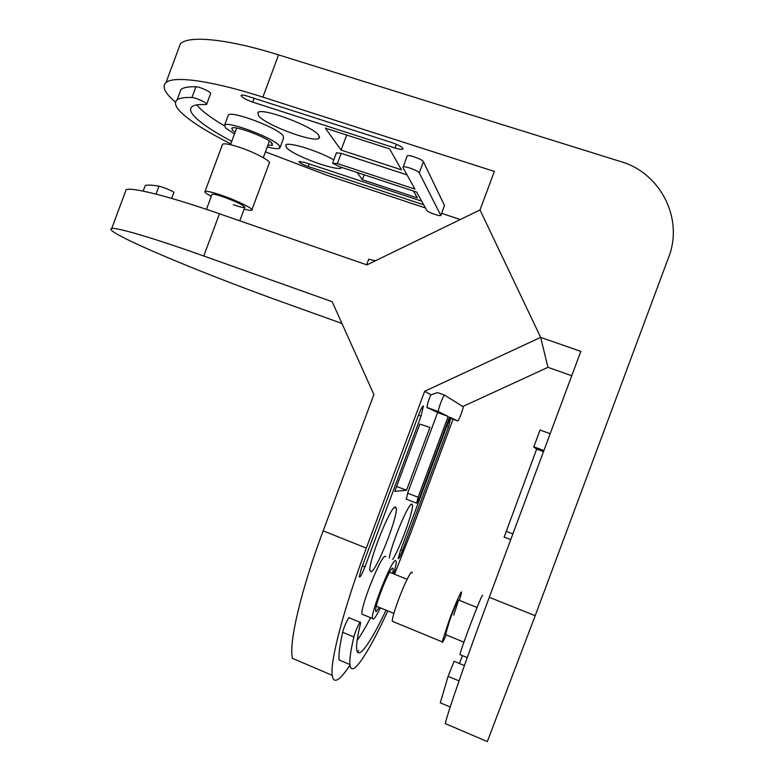 <?xml version="1.0" encoding="UTF-8"?>
<svg xmlns="http://www.w3.org/2000/svg" width="784" height="784" viewBox="0 0 784 784"><rect width="100%" height="100%" fill="white"/><g stroke="black" fill="none" stroke-linecap="round" stroke-linejoin="round"><path stroke-width="1.18" d="M464.422 665.557L454.122 661.284L448.095 676.318L440.285 702.797L450.202 707.001M459.306 663.431L462.472 655.894M482.728 595.419L482.483 595.321C480.641 596.751 460.796 648.946 459.973 654.591L467.244 657.6M504.112 537.216L536.658 449.105L533.718 447.066L543.812 450.79M175.538 102.185L172.411 99.411C164.238 91.797 162.092 86.191 165.973 82.604C173.48 75.578 211.445 80.517 262.875 97.118L494.361 171.422L480.024 209.945L540.666 337.385L580.817 351.389L489.275 597.3C466.068 659.579 447.929 711.892 445.224 723.583L487.325 741.576L535.198 615.685L668.615 257.368C683.913 218.824 660.579 172.999 620.859 161.622L278.565 54.88C226.988 38.69 188.474 35.221 180.379 43.826L178.174 49.764M402.888 148.382C401.477 146.569 397.88 144.668 392.098 142.668L247.626 96.187C244.157 95.099 242.011 94.805 241.198 95.295C241.237 97.049 245.088 99.333 252.752 102.136L395.038 148.039C399.164 149.323 401.751 149.675 402.809 149.107L402.888 148.382M235.102 132.28L232.544 130.262L231.78 128.302C233.289 124.695 267.628 137.465 272.166 143.305L272.44 145.265L267.873 145.295M269.324 141.394L269.823 141.365M258.534 115.826C265.992 125.322 314.619 143.296 319.088 138.2L318.823 135.416C313.473 126.469 261.817 107.085 257.848 112.533L258.534 115.826M333.798 159.887C318.774 151.028 288.296 141.581 285.768 144.913L286.278 147.402C292.471 155.408 337.963 172.088 341.706 167.707L341.922 167.482M231.75 141.306C215.404 132.692 203.585 125.028 196.294 118.315C190.61 112.955 189.189 109.054 192.021 106.614C194.187 104.919 198.715 104.243 205.594 104.586L206.613 104.429C208.505 103.488 195.902 97.539 191.953 97.53C184.436 97.216 179.487 98.01 177.096 99.901C173.783 102.792 175.577 107.408 182.496 113.768C192.413 122.627 208.524 132.663 230.8 143.864M196.774 104.87L199.969 108.427C205.29 113.562 213.375 119.315 224.244 125.705M267.256 146.951C274.096 148.715 278.291 149.117 279.849 148.137L279.31 145.657C273.528 137.964 227.762 120.736 224.616 125.087L225.537 127.949L234.485 133.946M280.202 147.167L283.543 138.19L283.044 135.612C277.36 127.655 231.594 110.426 228.35 115.023L227.977 116.032M403.035 167.021C404.299 165.561 418.509 170.706 419.273 172.901L440.853 215.463C439.902 216.57 427.476 212.111 426.829 210.435L416.618 192.1L339.815 166.786L332.759 163.268L337.375 163.582L414.961 189.111L402.976 167.6L407.043 156.241M265.443 151.822L327.34 175.4L425.457 207.976M125.224 192.178L126.146 189.699C132.016 187.043 168.462 196.069 219.461 213.787L366.951 264.894L480.024 209.945L540.666 337.385L547.967 367.343L571.742 375.752M419.273 172.901L423.429 161.72L444.489 205.486L440.951 215.218M441.647 213.346L460.286 219.54M421.674 201.165L304.751 162.464L299.047 161.475C299.145 162.651 302.203 164.336 308.249 166.531L423.693 204.81M341.089 150.097L401.428 169.785L389.609 148.901L325.331 128.125L341.089 150.097L346.685 135.024M357.161 172.5L362.326 179.703L417.333 197.891L413.472 191.061M206.721 104.125L210.582 93.727C212.503 92.708 199.93 86.71 195.951 86.759C188.395 86.563 183.407 87.475 180.957 89.494L179.301 93.943M423.429 161.72C422.703 159.436 408.493 154.291 407.19 155.84M336.414 152.86L341.177 153.36L407.043 174.901M364.139 174.803L362.326 179.703M550.162 433.728L540.058 430.034L533.718 447.066M536.658 449.105L543.498 451.633M171.647 198.401L173.813 192.56C175.469 192.237 162.7 186.768 158.946 186.2C151.792 184.965 147.206 184.759 145.207 185.602L144.305 188.023M444.655 395.185L437.599 392.598L430.886 394.793L424.654 391.294L366.304 548.114L323.184 530.846L373.89 394.538L332.161 301.703L203.771 256.005C152.929 237.875 117.032 227.38 111.74 228.458C108.996 228.997 112.22 231.692 121.422 236.533C148.539 250.831 219.951 279.682 280.456 301.379L341.951 323.478M423.36 406.014C422.38 406.239 420.763 409.268 418.499 415.099L361.453 568.439L359.239 576.887C360.052 577.788 361.953 574.456 364.952 566.901L421.057 416.088L423.36 406.014M450.633 418.519C449.947 418.764 448.683 421.263 446.851 426.045L400.173 551.466L398.213 558.6C398.772 559.1 400.212 556.375 402.525 550.437L448.566 426.712L450.633 418.519M379.26 607.394L376.398 611.451C375.654 611.941 375.418 611.187 375.693 609.168C376.624 600.426 389.677 568.684 392.49 568.204L392.833 568.145C393.382 568.38 393.274 570.135 392.5 573.398M371.214 571.752C376.918 570.076 398.105 516.146 396.253 508.15L395.322 506.954C390.638 505.807 367.921 562.716 369.97 570.644L371.214 571.752M392.706 559.413C400.056 548.026 413.717 510.384 412.443 504.945L411.737 504.043C408.513 503.093 391.51 543.743 389.246 558.022M386.081 610.197C375.418 632.502 367.216 646.31 361.453 651.612C358.7 653.905 357.102 653.101 356.671 649.201C356.23 644.693 357.445 636.422 360.307 624.378L360.581 622.516C360.542 619.791 355.074 631.541 353.878 636.961C350.742 650.318 349.419 659.511 349.909 664.538C350.428 669.173 352.359 670.006 355.711 667.057C363.149 659.726 373.586 641.577 387.031 612.627L387.796 610.903M393.617 573.849C395.508 567.557 396.39 563.392 396.243 561.344L395.361 560.472C391.167 560.932 370.91 611.951 372.4 618.449L373.527 619.174C375.007 617.998 377.29 614.225 380.377 607.855M385.797 556.64L384.983 556.317C380.514 556.66 360.209 607.531 361.973 614.137L372.4 618.449M448.164 416.451L438.344 411.61C437.874 409.336 443.803 394.068 444.704 395.205L463.158 406.749C463.511 408.425 458.444 421.655 457.729 420.91L449.506 417.078L419.763 497.007L416.637 503.308L418.097 497.242L448.164 416.451L437.619 412.551L426.996 407.415C427.113 404.74 428.417 400.536 430.886 394.793M406.377 499.173L407.621 493.185L437.619 412.551M366.304 548.114C343.578 608.933 329.907 661.765 332.23 675.338C333.024 680.816 335.503 681.737 339.668 678.111C342.539 675.592 345.969 671.261 349.978 665.116M357.671 652.337L358.719 650.465M394.528 574.221L410.924 532.473L453.083 419.185M424.654 391.294L540.666 337.385L547.967 367.343L462.932 406.465M406.524 490.294L429.916 427.417L419.822 424.075L394.803 491.343L406.524 490.294L396.616 486.462M357.122 640.508C361.003 635.069 365.462 627.533 370.479 617.919M360.14 622.329L349.448 617.9C349.341 615.146 343.813 626.837 342.667 632.267C339.668 645.653 338.492 654.895 339.149 659.981L349.909 664.538M323.184 530.846C300.625 591.156 288.473 644.144 292.51 658.364L332.23 675.338M375.526 260.729L368.666 259.298M453.73 615.107L458.63 600.074C458.209 599.054 455.328 605.503 450.016 619.409L445.488 634.599M459.375 600.368L461.502 592.733C462.237 588.304 455.475 603.396 449.183 620.369L442.176 641.841C442.039 643.654 443.391 641.341 446.233 634.903M412.129 572.908C412.217 568.253 404.701 582.875 398.497 599.701C394.43 610.805 392.353 617.998 392.255 621.261L393.225 621.663M233.299 204.751C239.669 206.907 243.491 207.799 244.775 207.437C244.314 205.506 237.199 201.998 223.44 196.931C217.08 194.795 213.287 193.913 212.062 194.285L211.925 194.657M244.157 209.112C248.322 210.22 250.86 210.592 251.762 210.21C254.849 209.328 237.268 200.606 221.255 195.196C212.17 192.139 206.76 190.884 205.036 191.423C204.144 192.051 206.231 193.697 211.298 196.343M251.968 209.671L269.167 163.386C272.499 161.837 255.182 152.41 239.1 147.176C229.977 144.227 224.479 143.217 222.607 144.138L222.333 144.873M448.095 676.318L459.032 680.894M506.082 531.238L512.883 533.865M489.275 597.3L535.198 615.685M440.912 215.11L444.489 205.486M262.875 97.118L278.565 54.88M337.375 163.582L341.177 153.36M191.953 97.53L195.951 86.759M309.21 163.944L308.249 166.531M396.43 144.305L395.038 148.039M254.183 98.294L252.752 102.136M158.946 186.2L156.016 194.099M219.461 213.787L203.771 256.005M438.481 411.933L427.153 407.749M418.097 497.242L407.621 493.185M457.729 420.91L449.252 417.774M353.878 636.961L342.667 632.267M400.81 549.76L402.525 550.437M446.841 426.065L448.566 426.712M418.48 415.138L421.057 416.088M362.404 565.872L364.952 566.901M504.102 537.05L510.737 539.627M271.215 142.414L272.44 145.265M319.568 136.906L319.088 138.2M224.616 125.087L228.35 115.023M165.973 82.604L180.379 43.826M332.71 162.798L336.493 152.625M177.096 99.901L180.957 89.494M232.809 127.861L231.78 128.302M533.737 446.792L543.9 450.545M145.207 185.602L143.158 191.11M126.146 189.699L111.74 228.458M392.167 568.439L392.833 568.145M394.44 507.444L396.253 508.15M411.071 504.416L412.443 504.945M438.344 411.61L426.996 407.415M416.49 503.103L406.053 499.045M422.929 406.181L423.556 406.406M368.745 259.083L366.618 264.786M463.932 642.174L445.106 634.442M393.891 613.402L376.291 606.179M477.044 607.492L458.258 599.917M407.121 579.298L389.57 572.212M442.176 641.841L392.255 621.261M206.466 209.357L212.062 194.285M230.496 144.697L236.67 128.066M239.796 220.833L244.922 207.054M263.277 157.653L269.431 141.091M205.036 191.423L222.607 144.138"/></g></svg>
